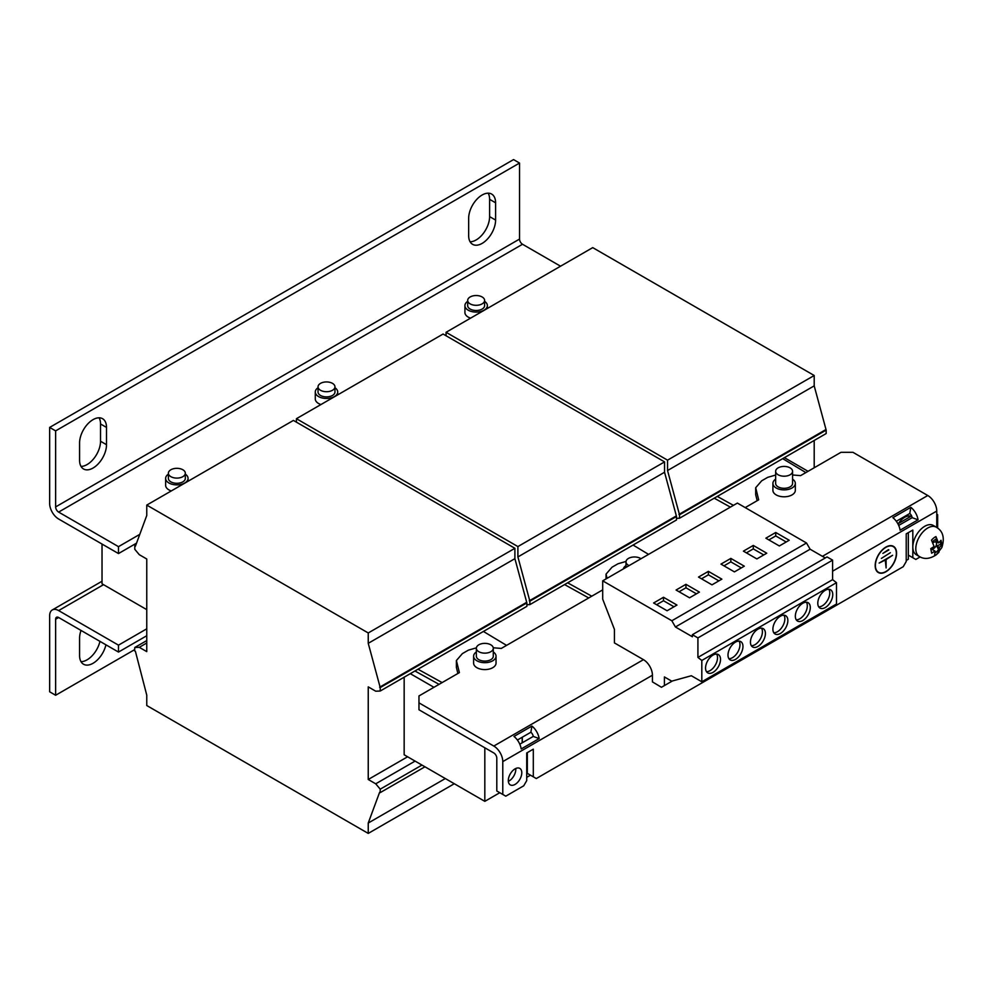 <?xml version="1.0" encoding="UTF-8"?>
<svg xmlns="http://www.w3.org/2000/svg" width="993" height="993" viewBox="0 0 993 993"><rect width="100%" height="100%" fill="white"/><g stroke="black" fill="none" stroke-linecap="round" stroke-linejoin="round"><path stroke-width="1.49" d="M898.516 523.46A13.753 7.944 -60 0 1 904.735 517.279A13.753 7.944 -60 0 1 910.941 516.286M482.126 195.013A19.041 10.997 120 0 0 468.659 218.336L468.659 235.626A19.041 10.997 120 0 0 472.606 244.34A19.041 10.997 120 0 0 487.278 239.239A19.041 10.997 120 0 0 495.594 220.074L495.594 202.795A19.041 10.997 120 0 0 491.647 194.069A19.041 10.997 120 0 0 482.126 195.013M93.044 419.642A19.041 10.997 120 0 0 79.577 442.977L79.577 460.255A19.041 10.997 120 0 0 83.524 468.969A19.041 10.997 120 0 0 98.208 463.868A19.041 10.997 120 0 0 106.512 444.703L106.512 427.424A19.041 10.997 120 0 0 102.577 418.698A19.041 10.997 120 0 0 93.044 419.642M81.016 630.431A19.041 10.997 120 0 0 79.577 638.238L79.577 655.517A19.041 10.997 120 0 0 83.524 664.23A19.041 10.997 120 0 0 93.044 663.287A19.041 10.997 120 0 0 105.941 644.817M81.016 661.673A19.041 10.997 120 0 0 87.061 659.836A19.041 10.997 120 0 0 99.945 641.354M931.571 548.223A3.761 2.172 120 0 0 934.388 548.024A3.761 2.172 120 0 0 936.486 544.301A3.761 2.172 120 0 0 935.183 541.893A3.761 2.172 120 0 0 933.321 542.625A3.761 2.172 120 0 0 932.961 542.935M757.932 646.443A10.575 6.107 120 0 0 764.846 637.121A10.575 6.107 120 0 0 763.22 628.643A10.575 6.107 120 0 0 757.932 629.165A10.575 6.107 120 0 0 751.018 638.487A10.575 6.107 120 0 0 752.632 646.964A10.575 6.107 120 0 0 757.932 646.443M751.353 645.723A10.575 6.107 120 0 0 754.928 644.718A10.575 6.107 120 0 0 761.507 628.147M735.478 659.402A10.575 6.107 120 0 0 742.392 650.08A10.575 6.107 120 0 0 740.766 641.602A10.575 6.107 120 0 0 735.478 642.123A10.575 6.107 120 0 0 728.564 651.445A10.575 6.107 120 0 0 730.19 659.923A10.575 6.107 120 0 0 735.478 659.402M728.912 658.682A10.575 6.107 120 0 0 732.486 657.676A10.575 6.107 120 0 0 739.053 641.106M713.036 672.36A10.575 6.107 120 0 0 719.95 663.039A10.575 6.107 120 0 0 718.324 654.561A10.575 6.107 120 0 0 713.036 655.082A10.575 6.107 120 0 0 706.122 664.404A10.575 6.107 120 0 0 707.748 672.882A10.575 6.107 120 0 0 713.036 672.36M706.457 671.653A10.575 6.107 120 0 0 710.045 670.635A10.575 6.107 120 0 0 716.611 654.064M825.27 607.567A10.575 6.107 120 0 0 832.184 598.233A10.575 6.107 120 0 0 830.558 589.755A10.575 6.107 120 0 0 825.27 590.289A10.575 6.107 120 0 0 818.356 599.611A10.575 6.107 120 0 0 819.982 608.088A10.575 6.107 120 0 0 825.27 607.567M818.691 606.847A10.575 6.107 120 0 0 822.278 605.829A10.575 6.107 120 0 0 828.845 589.271M802.816 620.526A10.575 6.107 120 0 0 809.729 611.204A10.575 6.107 120 0 0 808.116 602.714A10.575 6.107 120 0 0 802.816 603.247A10.575 6.107 120 0 0 795.902 612.569A10.575 6.107 120 0 0 797.528 621.047A10.575 6.107 120 0 0 802.816 620.526M796.249 619.806A10.575 6.107 120 0 0 799.824 618.8A10.575 6.107 120 0 0 806.403 602.23M780.374 633.484A10.575 6.107 120 0 0 787.288 624.163A10.575 6.107 120 0 0 785.662 615.685A10.575 6.107 120 0 0 780.374 616.206A10.575 6.107 120 0 0 773.46 625.528A10.575 6.107 120 0 0 775.086 634.006A10.575 6.107 120 0 0 780.374 633.484M773.808 632.764A10.575 6.107 120 0 0 777.382 631.759A10.575 6.107 120 0 0 783.949 615.188M515.057 784.42A9.52 5.499 120 0 0 521.275 776.029A9.52 5.499 120 0 0 519.811 768.396A9.52 5.499 120 0 0 515.057 768.867A9.52 5.499 120 0 0 508.826 777.258A9.52 5.499 120 0 0 510.29 784.892A9.52 5.499 120 0 0 515.057 784.42M508.354 781.33A9.52 5.499 120 0 0 509.061 780.97A9.52 5.499 120 0 0 515.764 768.508M775.645 479.16A11.221 6.479 0 0 0 772.902 483.405A11.221 6.479 0 0 0 776.178 487.985A11.221 6.479 0 0 0 788.405 489.388A11.221 6.479 0 0 0 795.331 483.405A11.221 6.479 0 0 0 792.575 479.16M772.902 483.405L772.902 490.319A11.221 6.479 0 0 0 776.178 494.899A11.221 6.479 0 0 0 788.405 496.301A11.221 6.479 0 0 0 795.331 490.319L795.331 483.405M476.355 651.954A11.221 6.479 0 0 0 473.611 656.199A11.221 6.479 0 0 0 476.888 660.779A11.221 6.479 0 0 0 489.115 662.182A11.221 6.479 0 0 0 496.041 656.199A11.221 6.479 0 0 0 493.285 651.954M473.611 656.199L473.611 663.113A11.221 6.479 0 0 0 476.888 667.693A11.221 6.479 0 0 0 489.115 669.096A11.221 6.479 0 0 0 496.041 663.113L496.041 656.199M893.278 546.609A14.808 8.552 120 0 0 881.871 550.581A14.808 8.552 120 0 0 875.404 565.489A14.808 8.552 120 0 0 878.47 572.266A14.808 8.552 120 0 0 889.889 568.306A14.808 8.552 120 0 0 896.344 553.399A14.808 8.552 120 0 0 893.278 546.609L892.384 546.088A14.808 8.552 120 0 0 891.453 545.678M875.181 565.613A15.131 8.738 120 0 0 878.308 572.539A15.131 8.738 120 0 0 889.964 568.492A15.131 8.738 120 0 0 896.58 553.262A15.131 8.738 120 0 0 893.439 546.336A15.131 8.738 120 0 0 881.784 550.395A15.131 8.738 120 0 0 875.181 565.613M877.874 572.266A15.131 8.738 120 0 0 879.388 572.688M476.355 648.255L476.355 656.199A8.465 4.891 0 0 0 483.132 660.99A8.465 4.891 0 0 0 492.615 658.123A8.465 4.891 0 0 0 493.285 656.199L493.285 648.255A8.465 4.891 0 0 0 486.52 643.464A8.465 4.891 0 0 0 477.037 646.344A8.465 4.891 0 0 0 476.355 648.255A8.465 4.891 0 0 0 483.132 653.046A8.465 4.891 0 0 0 492.615 650.179A8.465 4.891 0 0 0 493.285 648.255M640.981 558.736A8.465 4.891 0 0 0 626.682 559.94A8.465 4.891 0 0 0 626 561.864A8.465 4.891 0 0 0 629.066 565.625M775.645 471.315L775.645 483.405A8.465 4.891 0 0 0 788.119 487.712A8.465 4.891 0 0 0 792.575 483.405L792.575 471.315A8.465 4.891 0 0 0 780.113 467.008A8.465 4.891 0 0 0 775.645 471.315A8.465 4.891 0 0 0 788.119 475.622A8.465 4.891 0 0 0 792.575 471.315M940.11 541.421L940.83 544.189A8.031 4.642 -60 0 1 940.818 544.251L936.747 545.951L938.509 549.638A8.031 4.642 -60 0 1 936.399 551.897A8.031 4.642 -60 0 1 935.207 552.716M932.514 541.979A8.031 4.642 -60 0 1 934.115 540.366A8.031 4.642 -60 0 1 936.411 539.05L935.927 536.592A11.246 6.492 120 0 0 933.656 538.057A11.246 6.492 120 0 0 931.521 540.18L934.103 546.51L930.751 548.657L931.657 553.213L935.009 551.065L934.599 555.67A11.246 6.492 120 0 0 936.858 554.206A11.246 6.492 120 0 0 938.993 552.096L939.403 547.491L941.923 544.859L941.016 540.304L938.497 542.935L935.927 536.592M936.238 527.159L933.246 525.421A16.931 9.781 120 0 0 922.373 527.941A16.931 9.781 120 0 0 912.815 546.994A16.931 9.781 120 0 0 916.316 554.752L919.307 556.477A16.931 9.781 -60 0 1 916.303 544.462A16.931 9.781 -60 0 1 925.364 529.666A16.931 9.781 -60 0 1 936.238 527.159C943.002 531.044 944.877 537.821 941.848 547.515L936.399 554.702C930.007 558.972 924.309 559.568 919.307 556.477M467.678 300.42L467.678 305.608A8.465 4.891 0 0 0 480.14 309.915A8.465 4.891 0 0 0 484.609 305.608L484.609 300.42A8.465 4.891 0 0 0 472.147 296.113A8.465 4.891 0 0 0 467.678 300.42A8.465 4.891 0 0 0 480.14 304.727A8.465 4.891 0 0 0 484.609 300.42M318.033 386.823L318.033 391.999A8.465 4.891 0 0 0 330.495 396.306A8.465 4.891 0 0 0 334.964 391.999L334.964 386.823A8.465 4.891 0 0 0 322.502 382.516A8.465 4.891 0 0 0 318.033 386.823A8.465 4.891 0 0 0 330.495 391.13A8.465 4.891 0 0 0 334.964 386.823M168.388 473.214L168.388 478.403A8.465 4.891 0 0 0 180.85 482.71A8.465 4.891 0 0 0 185.319 478.403L185.319 473.214A8.465 4.891 0 0 0 172.844 468.907A8.465 4.891 0 0 0 168.388 473.214A8.465 4.891 0 0 0 180.85 477.521A8.465 4.891 0 0 0 185.319 473.214M168.388 474.145A11.221 6.479 0 0 0 165.632 478.403A11.221 6.479 0 0 0 168.922 482.983A11.221 6.479 0 0 0 181.148 484.385A11.221 6.479 0 0 0 188.062 478.403A11.221 6.479 0 0 0 185.319 474.145M165.632 478.403L165.632 485.316A11.221 6.479 0 0 0 168.922 489.884A11.221 6.479 0 0 0 171.292 490.939M318.033 387.754A11.221 6.479 0 0 0 315.277 391.999A11.221 6.479 0 0 0 318.567 396.579A11.221 6.479 0 0 0 330.793 397.982A11.221 6.479 0 0 0 337.707 391.999A11.221 6.479 0 0 0 334.964 387.754M315.277 391.999L315.277 398.913A11.221 6.479 0 0 0 318.567 403.493A11.221 6.479 0 0 0 320.938 404.536M467.678 301.351A11.221 6.479 0 0 0 464.923 305.608A11.221 6.479 0 0 0 468.212 310.188A11.221 6.479 0 0 0 480.438 311.591A11.221 6.479 0 0 0 487.364 305.608A11.221 6.479 0 0 0 484.609 301.351M464.923 305.608L464.923 312.522A11.221 6.479 0 0 0 468.212 317.09A11.221 6.479 0 0 0 470.583 318.145M689.539 597.798L676.072 590.028L685.952 584.318L699.42 592.101L689.539 597.798M602.701 580.843L737.389 503.079L806.515 542.997L671.839 620.762L602.701 580.843L602.701 599.164L614.419 629.351L614.419 642.905L643.452 659.662L493.806 746.053A12.698 7.336 -120 0 1 502.781 761.606L502.781 794.437L505.772 796.175L523.733 785.798L526.724 780.622L526.724 752.967L533.303 749.169L533.303 776.811L536.294 778.549L903.233 566.693L906.224 561.517L906.224 533.862L912.815 530.063L912.815 557.718L915.807 559.444L920.151 556.924M676.965 605.06L667.097 610.757L653.617 602.987L663.498 597.277L676.965 605.06M708.394 571.36L721.861 579.142L711.981 584.84L698.513 577.07L708.394 571.36L708.394 574.823L718.87 580.868M775.732 532.484L789.199 540.254L779.331 545.964L765.864 538.181L775.732 532.484L775.732 535.935L786.208 541.992M744.303 566.184L734.435 571.881L720.968 564.111L730.836 558.401L744.303 566.184M756.877 558.922L743.409 551.14L753.29 545.442L766.757 553.213L756.877 558.922M671.839 620.762L675.426 626.98L692.369 636.761L692.369 634.701L697.918 637.903L697.918 657.416L701.815 660.457L701.815 681.781L691.339 675.736L671.715 681.161L664.404 676.941L664.404 685.58L661.462 687.28L652.426 681.881L652.426 675.215A12.698 7.336 -120 0 0 643.452 659.662M521.188 748.945L539.149 738.581A12.698 7.336 -120 0 0 531.938 726.082L513.977 736.446A12.698 7.336 60 0 1 521.188 748.945M502.781 794.437L496.798 790.987L496.798 758.155A4.233 2.445 -120 0 0 493.806 752.967L418.972 709.772L418.972 702.858L493.806 746.053M519.798 744.191L533.253 736.421A4.233 2.445 -120 0 0 530.858 732.263L517.39 740.033M792.575 474.977L800.581 475.635L840.984 452.311L852.95 452.311L927.772 495.507A12.698 7.336 60 0 1 936.759 511.06L832.606 571.186M900.092 530.188L918.053 519.823A12.698 7.336 -120 0 0 910.842 507.324L892.881 517.688A12.698 7.336 60 0 1 900.092 530.188M898.702 525.434L912.157 517.663A4.233 2.445 -120 0 0 909.762 513.505L896.294 521.275M526.724 777.345L530.473 775.185M522.318 737.191L522.318 742.739M522.157 742.838L522.157 737.278M484.82 747.791L484.82 801.351L499.789 792.712M139.293 647.312L134.8 647.486L134.552 650.8L135.396 651.284L146.765 695.174L146.765 705.539L368.242 833.412L368.242 823.036L379.624 792.277L380.22 792.625L380.22 789.174L375.726 783.812L368.242 779.493L368.242 686.871L375.726 691.202L380.22 691.029L380.22 687.566L368.242 643.327L368.242 632.963L146.765 505.089L146.765 515.466L135.396 546.224L134.8 545.877L134.8 549.328L139.293 554.69L146.765 559.009L146.765 651.631L139.293 647.312L146.765 642.992M368.242 779.493L407.602 756.778M404.163 677.201L404.163 754.792L484.82 801.351M380.22 691.029L526.873 606.351L526.873 602.9L514.895 558.662L514.895 548.297L293.419 420.424L146.765 505.089M380.22 687.566L526.873 602.9M379.624 687.218L526.278 602.552M368.242 643.327L514.895 558.662M368.242 632.963L514.895 548.297M134.8 545.877L135.718 545.343M134.8 647.486L146.765 640.572M368.242 833.412L454.298 783.725M368.242 823.036L445.311 778.549M380.22 792.625L424.967 766.795M380.22 789.174L421.975 765.069M375.726 783.812L415.086 761.097M439.067 684.351L414.937 670.983M442.121 682.588L417.991 669.22M483.405 631.449L506.567 645.376M476.392 647.846L468.361 650.154L462.378 653.617L456.395 660.531L456.395 667.433L457.885 673.49M102.031 581.24L52.281 609.963A12.698 7.336 -120 0 1 58.624 610.583L103.52 584.666L102.031 583.81L102.031 544.065M103.52 584.666L146.765 609.64M526.873 604.737L529.865 604.625L529.865 601.175L517.899 556.936L517.899 546.572L296.423 418.698L296.423 422.149M529.865 604.625L676.518 519.96L676.518 516.497L664.553 472.258L664.553 461.894L443.077 334.033L296.423 418.698M529.865 601.175L676.518 516.497M529.269 600.827L675.923 516.149M517.899 556.936L664.553 472.258M517.899 546.572L664.553 461.894M588.712 597.947L564.583 584.579M591.766 596.185L567.636 582.817M633.062 545.045L648.553 554.367M814.198 467.777L814.198 440.47M676.518 518.346L679.51 518.234L679.51 514.771L667.544 470.533L667.544 460.169L446.068 332.295L446.068 335.758M679.51 518.234L826.164 433.556L826.164 430.106L814.198 385.867L814.198 375.503L592.722 247.629L446.068 332.295M679.51 514.771L826.164 430.106M678.914 514.424L825.568 429.758M667.544 470.533L814.198 385.867M667.544 460.169L814.198 375.503M730.376 507.125L714.24 498.188M733.43 505.363L717.294 496.413M782.707 458.654L805.869 472.581M775.645 475.051L767.651 477.36L761.668 480.823L755.685 487.724L755.685 494.638L757.175 500.695M519.538 239.077L519.538 163.051L55.633 430.875L55.633 506.914A4.233 2.445 -120 0 0 58.624 512.09L522.529 244.266A4.233 2.445 60 0 1 519.538 239.077L55.633 506.914M136.537 543.146L118.49 553.56L58.624 519.004A12.698 7.336 -120 0 1 49.65 503.451L49.65 427.424L513.555 159.588L519.538 163.051M470.099 241.783A19.041 10.997 120 0 0 489.611 216.611L489.611 199.332A19.041 10.997 120 0 0 488.171 193.176M81.016 466.412A19.041 10.997 120 0 0 100.529 441.252L100.529 423.974A19.041 10.997 120 0 0 99.101 417.817M49.65 427.424L55.633 430.875M118.49 553.56L118.49 546.659L58.624 512.09M522.529 244.266L560.548 266.211M139.79 534.358L118.49 546.659M55.633 619.235L58.624 617.497A4.233 2.445 -120 0 0 56.514 617.286A4.233 2.445 -120 0 0 55.633 619.235L55.633 695.261L134.638 649.645M52.281 609.963A12.698 7.336 -120 0 0 49.65 615.772L49.65 691.798L55.633 695.261M58.624 617.497L118.49 652.066L146.765 635.731M58.624 610.583L118.49 645.152L118.49 652.066M118.49 645.152L146.765 628.817M936.411 539.05L935.84 541.396L938.497 542.935M940.843 544.238L941.923 544.859M936.747 545.951L939.403 547.491M938.993 552.096L938.509 549.638M932.34 549.526L935.009 551.065M825.27 557.967L810.114 549.216L806.515 542.997M701.815 681.781L836.491 604.017L836.491 582.692L832.606 579.651L832.606 560.139L827.045 556.936L692.369 634.701M664.404 685.58L672.348 680.999M701.815 660.457L836.491 582.692M697.918 657.416L832.606 579.651M697.918 637.903L832.606 560.139M675.426 626.98L810.114 549.216M808.054 471.315L784.42 457.661M410.295 673.664L433.941 687.305M527.32 752.62L527.32 773.361L533.303 776.811M908.322 555.124L912.815 557.718M456.395 660.531L459.387 672.621L418.972 695.944L418.972 702.858M888.872 549.936L882.876 553.386L888.425 549.675M881.387 558.401L890.361 552.704L881.387 558.401M885.197 559.568L886.104 567.946L886.104 559.568L892.608 555.298L879.14 563.068L885.644 559.829M876.745 571.161A14.808 8.552 120 0 0 877.564 571.757L878.47 572.266M894.11 547.205A15.131 8.738 120 0 0 892.98 546.1M626 565.563A11.221 6.479 0 0 0 623.356 568.915M602.701 589.879L501.279 648.429L493.248 647.771M626.037 561.442L618.006 563.763L612.023 567.214L606.04 574.128L607.071 578.323M606.04 578.919L606.04 574.128M755.685 487.724L758.677 499.827L745.209 507.597M936.759 527.469L936.759 511.06M918.053 519.823L912.157 517.663M910.842 507.324L909.762 513.505M539.149 738.581L533.253 736.421M531.938 726.082L530.858 732.263M723.959 565.836L730.836 561.864L730.836 558.401M730.836 561.864L741.312 567.909M768.855 539.919L775.732 535.935M746.401 552.878L753.29 548.893L763.766 554.95M753.29 548.893L753.29 545.442M656.621 604.712L663.498 600.74L663.498 597.277M663.498 600.74L673.974 606.785M679.063 591.754L685.952 587.782L696.428 593.826M685.952 587.782L685.952 584.318M701.505 578.795L708.394 574.823M936.759 514.163L937.653 514.684L937.653 528.09M906.224 560.474L908.322 559.27L908.322 532.658M937.653 514.684L936.759 515.206M897.908 523.808L911.611 515.901M652.426 675.215L502.781 761.606M927.772 495.507L822.427 556.328M100.529 441.252L106.512 444.703M106.512 427.424L100.529 423.974M489.611 216.611L495.594 220.074M495.594 202.795L489.611 199.332M188.062 478.403L188.062 481.257M337.707 391.999L337.707 394.854M487.364 305.608L487.364 308.463M626 567.388L626 561.864"/></g></svg>
